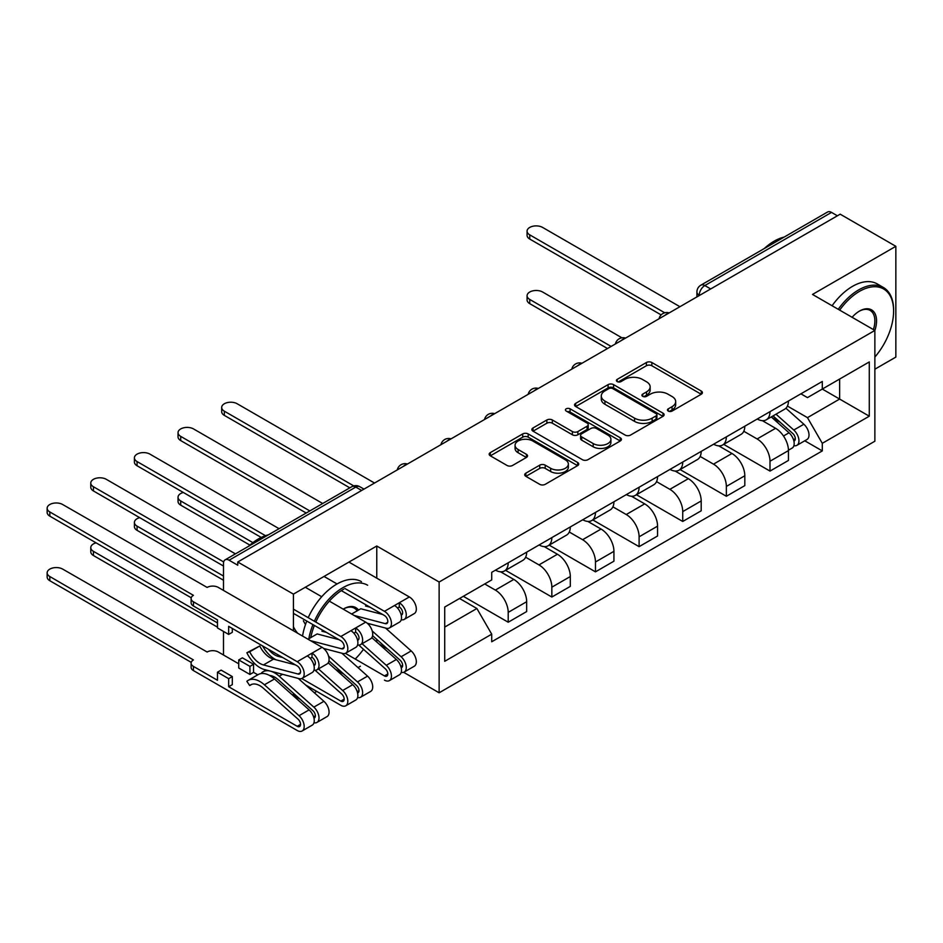 <?xml version="1.0" encoding="UTF-8"?>
<svg xmlns="http://www.w3.org/2000/svg" width="943" height="943" viewBox="0 0 943 943"><rect width="100%" height="100%" fill="white"/><g stroke="black" fill="none" stroke-linecap="round" stroke-linejoin="round"><path stroke-width="1.41" d="M668.269 411.065A2.723 1.568 0 0 0 672.111 411.065L701.286 394.221A3.878 2.24 0 0 0 702.417 392.642A3.878 2.24 0 0 0 701.286 391.05L651.861 362.525A3.878 2.24 0 0 0 646.379 362.525L617.205 379.369A2.723 1.568 0 0 0 616.416 380.477A2.723 1.568 0 0 0 617.205 381.585A2.723 1.568 0 0 0 621.048 381.585L624.82 379.404A12.424 7.179 0 0 1 642.395 379.404L646.509 381.785A12.424 7.179 0 0 1 650.151 386.854A12.424 7.179 0 0 1 646.509 391.923L642.737 394.103A2.723 1.568 0 0 0 641.935 395.211A2.723 1.568 0 0 0 642.737 396.331A2.723 1.568 0 0 0 646.58 396.331L650.352 394.15A12.424 7.179 0 0 1 667.927 394.15L672.041 396.52A12.424 7.179 0 0 1 675.683 401.6A12.424 7.179 0 0 1 672.041 406.669L668.269 408.849A2.723 1.568 0 0 0 667.467 409.957A2.723 1.568 0 0 0 668.269 411.065L668.269 408.849M525.852 473.162A3.878 2.24 0 0 0 524.721 474.742A3.878 2.24 0 0 0 525.852 476.321L539.726 484.337A3.878 2.24 0 0 0 545.207 484.337L577.611 465.63A3.878 2.24 0 0 0 578.743 464.039A3.878 2.24 0 0 0 577.611 462.459L528.186 433.933A3.878 2.24 0 0 0 522.705 433.933L490.301 452.628A3.878 2.24 0 0 0 489.169 454.22A3.878 2.24 0 0 0 490.301 455.799L507.051 465.465A3.878 2.24 0 0 0 512.544 465.465L526.406 457.461A3.878 2.24 0 0 0 527.55 455.882A3.878 2.24 0 0 0 526.406 454.29L518.108 449.505A10.385 6 0 0 1 515.067 445.261A10.385 6 0 0 1 521.467 439.721A10.385 6 0 0 1 532.795 441.018L565.317 459.807A10.385 6 0 0 1 568.358 464.039A10.385 6 0 0 1 561.957 469.579A10.385 6 0 0 1 550.629 468.282L545.207 465.158A3.878 2.24 0 0 0 539.726 465.158L525.852 473.162L525.852 476.321M439.132 582.02L376.764 546.009L293.414 594.125L237.766 561.993L840.189 214.179L895.85 246.312L812.501 294.44L874.868 330.439L439.132 582.02L439.132 692.787L874.868 441.218L874.868 330.439A24.129 13.933 -60 0 0 859.486 311.072L859.486 311.072A24.129 13.933 -60 0 0 852.095 317.296M625.103 435.041A3.878 2.24 0 0 0 630.584 435.041L662.988 416.334A3.878 2.24 0 0 0 664.12 414.755A3.878 2.24 0 0 0 662.988 413.164L613.575 384.638A3.878 2.24 0 0 0 608.082 384.638L575.69 403.345A3.878 2.24 0 0 0 574.546 404.924A3.878 2.24 0 0 0 575.69 406.504L625.103 435.041M567.297 411.655A2.723 1.568 0 0 1 570.055 412.032L570.055 408.802L620.294 437.811A3.878 2.24 0 0 1 621.437 439.403A3.878 2.24 0 0 1 620.294 440.982L587.902 459.689A3.878 2.24 0 0 1 582.409 459.689L532.995 431.151L532.995 427.981A3.878 2.24 0 0 0 531.864 429.572A3.878 2.24 0 0 0 532.995 431.151M532.995 427.981L546.857 419.977A3.878 2.24 0 0 1 552.35 419.977L572.389 431.552A3.878 2.24 0 0 0 577.882 431.552L587.076 426.248A3.878 2.24 0 0 0 588.22 424.656A3.878 2.24 0 0 0 587.076 423.077L566.213 411.03A2.723 1.568 0 0 1 565.423 409.922A2.723 1.568 0 0 1 567.097 408.472A2.723 1.568 0 0 1 570.055 408.802M874.868 369.196L895.85 357.091L895.85 246.312M403.651 672.312L439.132 692.787M314.373 692.799L316.765 691.419M358.01 667.609L360.403 666.23M237.766 561.993L237.766 565.222L229.09 560.225A7.909 4.562 -120 0 0 225.129 559.824A7.909 4.562 -120 0 0 223.491 563.454L223.491 590.412M223.491 631.433L223.491 654.843A7.909 4.562 -120 0 0 223.503 655.008M293.414 594.125L293.414 630.784M293.414 693.246L293.414 695.368M710.704 288.947L704.834 285.552A7.909 4.562 60 0 0 700.873 285.163L827.565 212.022A7.909 4.562 60 0 1 831.526 212.411L704.834 285.552A7.909 4.562 120 0 0 699.235 295.242L699.235 295.572M837.396 215.794L831.526 212.411M769.995 411.667A18.2 10.503 60 0 1 766.223 419.835L784.682 409.179A18.2 10.503 -120 0 0 788.454 401.011M743.791 431.257L757.123 438.955A18.2 10.503 60 0 1 769.995 461.233L788.454 450.577A18.2 10.503 -120 0 0 775.582 428.299L762.38 420.672M788.454 450.577L788.454 460.432L769.995 471.087L723.717 444.377M766.223 419.835A18.2 10.503 60 0 1 757.264 419.01M769.995 461.233L769.995 471.087M726.358 436.857A18.2 10.503 60 0 1 722.597 445.025L741.057 434.369A18.2 10.503 -120 0 0 744.817 426.201M680.092 469.567L726.358 496.277L744.817 485.621L744.817 475.767A18.2 10.503 -120 0 0 731.957 453.489L718.743 445.862M722.597 445.025A18.2 10.503 60 0 1 713.639 444.2M700.166 456.447L713.497 464.145A18.2 10.503 60 0 1 726.358 486.423L726.358 496.277M682.732 462.046A18.2 10.503 60 0 1 678.96 470.215L697.419 459.559A18.2 10.503 -120 0 0 701.191 451.391M636.454 494.757L682.732 521.467L701.191 510.811L701.191 500.957A18.2 10.503 -120 0 0 688.331 478.679L675.117 471.052M678.96 470.215A18.2 10.503 60 0 1 670.013 469.39M656.54 481.637L669.872 489.334A18.2 10.503 60 0 1 682.732 511.613L682.732 521.467M639.106 487.236A18.2 10.503 60 0 1 635.334 495.405L653.794 484.749A18.2 10.503 -120 0 0 657.566 476.58M592.829 519.947L639.106 546.657L657.566 536.001L657.566 526.147A18.2 10.503 -120 0 0 644.694 503.868L631.48 496.242M635.334 495.405A18.2 10.503 60 0 1 626.376 494.58M612.903 506.827L626.235 514.524A18.2 10.503 60 0 1 639.106 536.803L639.106 546.657M595.469 512.426A18.2 10.503 60 0 1 591.709 520.595L610.168 509.939A18.2 10.503 -120 0 0 613.928 501.77M549.203 545.137L595.469 571.847L613.928 561.191L613.928 551.337A18.2 10.503 -120 0 0 601.068 529.058L587.854 521.432M591.709 520.595A18.2 10.503 60 0 1 582.75 519.77M569.277 532.017L582.609 539.714A18.2 10.503 60 0 1 595.469 561.993L595.469 571.847M551.844 537.616A18.2 10.503 60 0 1 548.072 545.785L566.531 535.129A18.2 10.503 -120 0 0 570.303 526.96M505.566 570.326L551.844 597.037L570.303 586.381L570.303 576.527A18.2 10.503 -120 0 0 557.431 554.248L544.229 546.622M548.072 545.785A18.2 10.503 60 0 1 539.113 544.96M525.64 557.207L538.972 564.904A18.2 10.503 60 0 1 551.844 587.183L551.844 597.037M508.206 562.806A18.2 10.503 60 0 1 504.446 570.975L522.905 560.319A18.2 10.503 -120 0 0 526.665 552.15M463.319 596.306L508.206 622.227L526.665 611.571L526.665 601.717A18.2 10.503 -120 0 0 513.805 579.438L500.592 571.812M504.446 570.975A18.2 10.503 60 0 1 495.488 570.15M484.714 583.953L495.346 590.094A18.2 10.503 60 0 1 508.206 612.372L508.206 622.227M800.902 393.82L807.467 397.616L869.281 361.935L839.635 379.051L839.635 399.066L807.467 417.643L787.429 406.068M444.719 627.071L476.887 608.506L491.716 634.179L444.719 661.302L444.719 607.044L491.716 579.921L491.716 572.33L822.296 381.467L822.296 389.058L869.281 416.193L822.296 443.316L807.467 417.643M869.281 361.935L869.281 416.193M491.716 634.179L491.716 641.77L822.296 450.907L822.296 443.316M376.764 546.009L376.764 578.142M376.764 639.378L376.764 642.006M476.887 608.506L459.547 598.487M804.768 440.794L822.296 450.907M669.353 411.454L672.041 409.899A12.424 7.179 0 0 0 675.683 404.83L675.683 401.6M650.151 386.854L650.151 390.084A12.424 7.179 0 0 1 646.509 395.152L643.821 396.708M701.227 394.257L651.861 365.754A3.878 2.24 0 0 0 646.379 365.754L618.29 381.974M662.929 416.37L613.575 387.868A3.878 2.24 0 0 0 608.082 387.868L575.737 406.539M656.116 415.863A2.723 1.568 0 0 0 656.917 414.755A2.723 1.568 0 0 0 656.116 413.647L612.75 388.599A2.723 1.568 0 0 0 608.907 388.599L604.923 390.897A12.424 7.179 0 0 0 601.28 395.966A12.424 7.179 0 0 0 604.923 401.046L634.568 418.162A12.424 7.179 0 0 0 652.143 418.162L656.116 415.863L656.116 419.093A2.723 1.568 0 0 0 656.917 417.985L656.917 414.755M601.28 395.966L601.28 399.195A12.424 7.179 0 0 0 604.923 404.276L604.923 401.046M656.116 419.093L652.143 421.391A12.424 7.179 0 0 1 634.568 421.391L604.923 404.276M533.043 431.187L546.857 423.207L546.857 419.977M588.22 424.656L588.22 427.886A3.878 2.24 0 0 1 587.076 429.466L577.882 434.782A3.878 2.24 0 0 1 572.389 434.782L552.35 423.207A3.878 2.24 0 0 0 546.857 423.207M570.055 412.032L620.246 441.018M593.182 443.564A10.385 6 0 0 0 604.498 444.86A10.385 6 0 0 0 610.911 439.32A10.385 6 0 0 0 607.87 435.077L596.412 428.464A3.878 2.24 0 0 0 590.919 428.464L581.725 433.768A3.878 2.24 0 0 0 580.582 435.36A3.878 2.24 0 0 0 581.725 436.939L593.182 443.564L593.182 446.782A10.385 6 0 0 0 604.498 448.09A10.385 6 0 0 0 610.911 442.55L610.911 439.32M580.582 435.36L580.582 438.589A3.878 2.24 0 0 0 581.725 440.169L581.725 436.939M593.182 446.782L581.725 440.169M568.358 464.039L568.358 467.268A10.385 6 0 0 1 561.957 472.808A10.385 6 0 0 1 550.629 471.512L545.207 468.388A3.878 2.24 0 0 0 539.726 468.388L525.911 476.356M515.067 445.261L515.067 448.491A10.385 6 0 0 0 518.108 452.734L518.108 449.505M526.359 457.496L518.108 452.734M577.552 465.653L528.186 437.163A3.878 2.24 0 0 0 522.705 437.163L490.36 455.834M771.256 416.924L789.032 432.79A9.89 5.705 60 0 1 792.144 448.078L788.454 450.212M771.728 417.348L780.097 422.181M621.932 337.806L542.614 292.012A9.1 5.257 -0 0 0 532.701 290.88A9.1 5.257 -0 0 0 527.078 295.725A9.1 5.257 -0 0 0 529.742 299.438L611.135 346.435M773.048 415.898L792.827 433.544A4.75 2.735 60 0 1 794.324 440.888A4.75 2.735 60 0 1 793.888 441.053M776.006 414.189L793.794 430.043A9.89 5.705 60 0 1 796.894 445.344A9.89 5.705 60 0 1 793.912 445.662M785.92 408.236L803.86 424.232A9.89 5.705 60 0 1 806.96 439.521L796.894 445.344M607.492 348.533L529.742 303.646A9.1 5.257 180 0 1 527.078 299.933L527.078 295.725M661.137 314.903L529.742 239.05A9.1 5.257 180 0 1 527.078 235.337L527.078 231.141A9.1 5.257 -0 0 0 529.742 234.854L664.744 312.793M679.938 306.711L542.614 227.428A9.1 5.257 -0 0 0 532.701 226.285A9.1 5.257 -0 0 0 527.078 231.141M874.868 357.055A48.258 27.866 120 0 0 893.61 311.072A48.258 27.866 120 0 0 859.486 291.363A48.258 27.866 120 0 0 839.683 310.129M838.244 309.292A49.437 28.549 -60 0 1 858.649 289.914A49.437 28.549 -60 0 1 883.367 287.462A49.437 28.549 -60 0 1 893.61 310.106L893.61 311.072M873.395 329.59A22.938 13.249 120 0 0 870.118 310.412A22.938 13.249 120 0 0 859.061 311.32M764.195 248.598A49.437 28.549 -60 0 1 774.191 241.149A49.437 28.549 -60 0 1 784.187 237.07M832.091 305.744A49.437 28.549 -60 0 1 852.496 286.366A49.437 28.549 -60 0 1 877.214 283.914L883.367 287.462M343.759 589.127A48.258 27.866 120 0 0 315.799 622.074M314.384 625.445A48.258 27.866 120 0 0 310.742 637.645M337.311 670.933A48.258 27.866 120 0 0 339.374 670.131M339.456 670.214A49.437 28.549 -60 0 1 338.113 670.803M308.832 638.741A49.437 28.549 -60 0 1 312.935 624.608M314.361 621.237A49.437 28.549 -60 0 1 342.922 587.666A49.437 28.549 -60 0 1 367.64 585.226M343.205 609.154A24.129 13.933 -60 0 1 343.759 608.824L343.759 608.824A24.129 13.933 -60 0 1 358.493 610.074M357.161 610.84A22.938 13.249 120 0 0 354.391 608.176A22.938 13.249 120 0 0 343.335 609.072M248.469 546.362A49.437 28.549 -60 0 1 258.453 538.901A49.437 28.549 -60 0 1 268.449 534.822M302.538 636.053A49.437 28.549 -60 0 1 306.781 621.06M308.208 617.689A49.437 28.549 -60 0 1 336.769 584.118A49.437 28.549 -60 0 1 361.487 581.666M355.205 659.027A48.258 27.866 120 0 0 363.468 649.303M183.343 492.47A9.1 5.257 -0 0 0 178.038 497.244A9.1 5.257 -0 0 0 180.702 500.957L252.889 542.638M249.871 545.089L180.702 505.153A9.1 5.257 180 0 1 178.038 501.44L178.038 497.244M345.362 653.346L384.449 675.919A4.75 2.735 -120 0 0 386.83 676.155A4.75 2.735 -120 0 0 385.333 668.811L358.717 645.059M371.848 637.633L396.366 659.499A9.89 5.705 60 0 1 399.467 674.787L389.4 680.598A9.89 5.705 60 0 1 384.449 680.115M362.1 643.727L386.288 665.31A9.89 5.705 60 0 1 389.4 680.598M379.051 644.057L387.42 648.89M139.717 517.66A9.1 5.257 -0 0 0 134.413 522.434A9.1 5.257 -0 0 0 137.077 526.147L223.491 576.043M372.591 635.653L400.162 660.253A4.75 2.735 60 0 1 401.647 667.597A4.75 2.735 60 0 1 401.211 667.762M372.202 630.961L401.117 656.752A9.89 5.705 60 0 1 404.217 672.041A9.89 5.705 60 0 1 401.235 672.359M385.534 628.05L411.183 650.941A9.89 5.705 60 0 1 414.283 666.23L404.217 672.041M223.491 580.24L137.077 530.343A9.1 5.257 180 0 1 134.413 526.63L134.413 522.434M301.736 678.536L340.824 701.109A4.75 2.735 -120 0 0 343.193 701.344A4.75 2.735 -120 0 0 341.708 694.001L315.08 670.249M328.223 662.823L352.729 684.689A9.89 5.705 60 0 1 355.841 699.977L345.763 705.788A9.89 5.705 60 0 1 340.824 705.305L305.591 684.96M318.463 668.917L342.663 690.5A9.89 5.705 60 0 1 345.763 705.788M335.425 669.247L343.794 674.08M96.08 542.85A9.1 5.257 -0 0 0 90.776 547.624A9.1 5.257 -0 0 0 93.44 551.337L217.479 622.958M328.966 660.843L356.525 685.443A4.75 2.735 60 0 1 358.022 692.787A4.75 2.735 60 0 1 357.586 692.952M328.577 656.151L357.491 681.942A9.89 5.705 60 0 1 360.591 697.231A9.89 5.705 60 0 1 357.609 697.549M341.896 653.24L367.558 676.131A9.89 5.705 60 0 1 370.658 691.419L360.591 697.231M217.479 627.154L93.44 555.533A9.1 5.257 180 0 1 90.776 551.82L90.776 547.624M349.829 487.837L224.34 415.38A9.1 5.257 180 0 1 221.676 411.667L221.676 407.47A9.1 5.257 -0 0 0 224.34 411.183L353.743 485.893M374.524 483.04L237.2 403.757A9.1 5.257 -0 0 0 227.287 402.614A9.1 5.257 -0 0 0 221.676 407.47M306.204 513.027L180.702 440.57A9.1 5.257 180 0 1 178.038 436.857L178.038 432.66A9.1 5.257 -0 0 0 180.702 436.373L309.834 510.929M322.706 503.503L193.574 428.947A9.1 5.257 -0 0 0 183.661 427.804A9.1 5.257 -0 0 0 178.038 432.66M401.211 615.119A4.75 2.735 -120 0 0 401.647 614.954A4.75 2.735 -120 0 0 402.378 611.147A4.75 2.735 -120 0 0 399.278 606.962L399.278 602.766L409.345 596.954L348.934 562.075M369.986 607.174L365.542 606.007L366.756 605.3M401.235 619.728A9.89 5.705 -120 0 0 404.217 619.41A9.89 5.705 -120 0 0 405.738 611.477A9.89 5.705 -120 0 0 399.278 602.766L394.516 605.512A9.89 5.705 -120 0 1 400.987 614.223A9.89 5.705 -120 0 1 399.467 622.156L389.4 627.967A9.89 5.705 -120 0 0 390.909 620.034A9.89 5.705 -120 0 0 384.449 611.323L344.902 588.491M404.217 619.41L414.283 613.587A9.89 5.705 -120 0 0 415.804 605.665A9.89 5.705 -120 0 0 409.345 596.954M397.498 607.999L399.278 606.962M341.331 590.624L384.449 615.52A4.75 2.735 60 0 1 387.549 619.704A4.75 2.735 60 0 1 386.83 623.512A4.75 2.735 60 0 1 385.333 623.653L354.144 615.461M261.223 537.439L137.077 465.759A9.1 5.257 180 0 1 134.413 462.046L134.413 457.85A9.1 5.257 -0 0 0 137.077 461.563L265.454 535.683M382.669 614.494L360.78 608.754L351.645 614.023M367.298 623.264L386.288 628.25A9.89 5.705 -120 0 0 389.4 627.967M279.069 528.681L149.937 454.137A9.1 5.257 -0 0 0 140.024 452.994A9.1 5.257 -0 0 0 134.413 457.85M337.052 583.953L324.038 576.444M357.586 640.309A4.75 2.735 -120 0 0 358.022 640.144A4.75 2.735 -120 0 0 358.741 636.336A4.75 2.735 -120 0 0 355.641 632.152L355.641 627.955L365.719 622.144L329.343 601.139M326.361 632.364L321.905 631.197L323.119 630.49M357.609 644.918A9.89 5.705 -120 0 0 360.591 644.599A9.89 5.705 -120 0 0 362.1 636.666A9.89 5.705 -120 0 0 355.641 627.955L350.89 630.702A9.89 5.705 -120 0 1 357.35 639.413A9.89 5.705 -120 0 1 355.841 647.346L345.763 653.157A9.89 5.705 -120 0 0 347.283 645.224A9.89 5.705 -120 0 0 340.824 636.513L293.414 609.143M360.591 644.599L370.658 638.776A9.89 5.705 -120 0 0 372.179 630.855A9.89 5.705 -120 0 0 365.719 622.144M353.861 633.189L355.641 632.152M293.414 613.339L340.824 640.71A4.75 2.735 60 0 1 343.924 644.894A4.75 2.735 60 0 1 343.193 648.701A4.75 2.735 60 0 1 341.708 648.843L310.518 640.651M223.491 566.036L93.44 490.949A9.1 5.257 180 0 1 90.776 487.236L90.776 483.04A9.1 5.257 -0 0 0 93.44 486.753L223.68 561.934M339.032 639.684L317.154 633.944L308.019 639.213M297.729 633.272A18.589 10.738 60 0 1 293.414 626.777M303.398 620.789A18.589 10.738 -120 0 0 305.508 624.455M323.661 648.454L342.663 653.44A9.89 5.705 -120 0 0 345.763 653.157M321.716 596.742L305.308 587.265M235.444 553.871L106.311 479.327A9.1 5.257 -0 0 0 96.398 478.184A9.1 5.257 -0 0 0 90.776 483.04M238.744 663.801L218.328 652.014A7.909 4.562 -0 0 0 207.13 652.014L62.674 569.101A9.1 5.257 -0 0 0 52.761 567.969A9.1 5.257 -0 0 0 47.15 572.814A9.1 5.257 -0 0 0 49.814 576.527L193.433 659.935A7.909 4.562 -0 0 0 191.111 663.165A7.909 4.562 -0 0 0 193.433 666.395L217.479 680.28L217.479 672.206L228.666 678.665L228.666 686.74L232.308 684.63L232.308 676.567L221.122 670.108L217.479 672.206M238.744 659.935L249.93 666.395L253.561 664.285L242.375 657.837L238.744 659.935L238.744 668.009L249.93 674.457L253.561 672.359L257.793 674.811M228.666 686.74L297.198 726.299A4.75 2.735 -120 0 0 299.568 726.534A4.75 2.735 -120 0 0 298.071 719.191L263.451 688.296A18.589 10.738 -120 0 0 250.697 684.842A18.589 10.738 -120 0 0 249.695 685.561L246.854 681.306A23.728 13.697 60 0 1 248.127 680.386A23.728 13.697 60 0 1 264.405 684.795L299.037 715.69A9.89 5.705 60 0 1 302.137 730.978A9.89 5.705 60 0 1 297.198 730.495L193.433 670.591A7.909 4.562 180 0 1 191.111 667.361L191.111 663.165M251.828 684.335L249.695 685.561M248.127 680.386L258.193 674.575A23.728 13.697 60 0 1 274.484 678.984L309.104 709.879A9.89 5.705 60 0 1 312.204 725.167L302.137 730.978M291.788 694.437L300.157 699.27M269.486 675.436A18.589 10.738 60 0 1 278.279 679.738L312.899 710.633A4.75 2.735 60 0 1 314.384 717.977A4.75 2.735 60 0 1 313.96 718.142M262.154 673.479L261.671 672.748A23.728 13.697 60 0 1 262.956 671.829A23.728 13.697 60 0 1 279.234 676.237L313.854 707.132A9.89 5.705 60 0 1 316.954 722.421A9.89 5.705 60 0 1 313.972 722.739M298.271 678.43L323.921 701.321A9.89 5.705 60 0 1 327.032 716.609L316.954 722.421M191.229 662.375L49.814 580.723A9.1 5.257 180 0 1 47.15 577.01L47.15 572.814M253.561 664.285L253.561 672.359M249.93 666.395L249.93 674.457M228.666 678.665L232.308 676.567M313.972 670.108A9.89 5.705 -120 0 0 316.954 669.789L327.032 663.966A9.89 5.705 -120 0 0 328.541 656.045A9.89 5.705 -120 0 0 322.082 647.334L218.328 587.43A7.909 4.562 -0 0 0 207.13 587.43L62.674 504.517A9.1 5.257 -0 0 0 52.761 503.373A9.1 5.257 -0 0 0 47.15 508.23A9.1 5.257 -0 0 0 49.814 511.943L193.433 595.339A7.909 4.562 -0 0 0 191.111 598.569A7.909 4.562 -0 0 0 193.433 601.799L193.433 605.995A7.909 4.562 180 0 1 191.111 602.766L191.111 598.569M193.433 605.995L217.479 619.881L217.479 627.955L228.666 634.415L228.666 626.341L297.198 665.899A4.75 2.735 60 0 1 300.298 670.084A4.75 2.735 60 0 1 299.568 673.891A4.75 2.735 60 0 1 298.071 674.033L263.451 664.945A18.589 10.738 60 0 1 249.695 651.79L259.761 645.979A18.589 10.738 -120 0 0 273.517 659.133L295.407 664.874M313.96 665.499A4.75 2.735 -120 0 0 314.384 665.334A4.75 2.735 -120 0 0 315.115 661.526A4.75 2.735 -120 0 0 312.015 657.342L312.015 653.145L322.082 647.334M282.735 657.554L278.279 656.387L279.493 655.68M268.39 649.279A18.589 10.738 -120 0 0 278.279 656.387M262.567 645.908A23.728 13.697 -120 0 0 276.11 659.805M316.954 669.789A9.89 5.705 -120 0 0 318.475 661.856A9.89 5.705 -120 0 0 312.015 653.145L307.265 655.892A9.89 5.705 -120 0 1 313.724 664.603A9.89 5.705 -120 0 1 312.204 672.524L302.137 678.347A9.89 5.705 -120 0 0 303.658 670.414A9.89 5.705 -120 0 0 297.198 661.703L193.433 601.799M310.235 658.379L312.015 657.342M191.229 597.779L49.814 516.139A9.1 5.257 180 0 1 47.15 512.426L47.15 508.23M259.761 645.979L246.854 652.756A23.728 13.697 -120 0 0 264.405 669.542L299.037 678.63A9.89 5.705 -120 0 0 302.137 678.347M249.695 651.79L246.854 652.756M228.666 634.415L232.308 632.317L232.308 628.439M699.517 295.407L699.235 295.242A7.909 4.562 0 0 1 696.912 292.012L696.912 296.904M551.844 587.183L570.303 576.527M595.469 561.993L613.928 551.337M639.106 536.803L657.566 526.147M682.732 511.613L701.191 500.957M726.358 486.423L744.817 475.767M508.206 612.372L526.665 601.717M495.346 590.094L513.805 579.438M538.972 564.904L557.431 554.248M582.609 539.714L601.068 529.058M626.235 514.524L644.694 503.868M669.872 489.334L688.331 478.679M713.497 464.145L731.957 453.489M757.123 438.955L775.582 428.299M668.54 313.288A7.909 4.562 120 0 0 665.039 315.304M624.903 338.478A7.909 4.562 120 0 0 621.413 340.494M581.277 363.668A7.909 4.562 120 0 0 577.788 365.684M537.651 388.858A7.909 4.562 120 0 0 534.151 390.874M494.014 414.048A7.909 4.562 120 0 0 490.525 416.063M450.389 439.238A7.909 4.562 120 0 0 446.888 441.253M406.751 464.428A7.909 4.562 120 0 0 403.262 466.443M361.664 490.466L355.782 487.071L229.09 560.225M363.974 489.122L359.743 486.682A7.909 4.562 120 0 0 355.782 487.071A7.909 4.562 60 0 0 351.833 486.682L225.129 559.824M672.041 409.899L672.041 406.669M642.737 396.331L642.737 394.103M646.509 395.152L646.509 391.923M617.205 381.585L617.205 379.369M646.379 365.754L646.379 362.525M651.861 365.754L651.861 362.525M701.286 394.221L701.286 391.05M575.69 406.504L575.69 403.345M608.082 387.868L608.082 384.638M613.575 387.868L613.575 384.638M662.988 416.334L662.988 413.164M634.568 421.391L634.568 418.162M652.143 421.391L652.143 418.162M552.35 423.207L552.35 419.977M572.389 434.782L572.389 431.552M577.882 434.782L577.882 431.552M587.076 429.466L587.076 426.248M620.294 440.982L620.294 437.811M539.726 468.388L539.726 465.158M545.207 468.388L545.207 465.158M550.629 471.512L550.629 468.282M526.406 457.461L526.406 454.29M490.301 455.799L490.301 452.628M522.705 437.163L522.705 433.933M528.186 437.163L528.186 433.933M577.611 465.63L577.611 462.459M789.032 432.79L783.492 435.996M795.303 438.707L793.523 439.744M803.86 424.232L793.794 430.043M529.742 303.646L529.742 299.438M529.742 234.854L529.742 239.05M180.702 505.153L180.702 500.957M387.809 673.974L384.449 675.919M396.366 659.499L386.288 665.31M402.637 665.416L400.846 666.453M369.833 623.936L368.666 624.608M411.183 650.941L401.117 656.752M137.077 530.343L137.077 526.147M344.183 699.164L340.824 701.109M352.729 684.689L342.663 690.5M359 690.606L357.22 691.643M326.207 649.126L325.04 649.798M367.558 676.131L357.491 681.942M93.44 555.533L93.44 551.337M224.34 411.183L224.34 415.38M180.702 436.373L180.702 440.57M401.081 614.565L402.52 613.728M385.333 623.653L387.691 622.286M384.449 611.323L394.516 605.512M137.077 461.563L137.077 465.759M357.444 639.755L358.882 638.918M341.708 648.843L344.065 647.476M340.824 636.513L350.89 630.702M93.44 486.753L93.44 490.949M300.546 724.354L297.198 726.299M274.484 678.984L264.405 684.795M309.104 709.879L299.037 715.69M315.375 715.796L313.595 716.833M282.57 674.316L279.234 676.237M323.921 701.321L313.854 707.132M193.433 670.591L193.433 666.395M49.814 580.723L49.814 576.527M313.819 664.945L315.257 664.108M298.071 674.033L300.428 672.665M263.451 664.945L273.517 659.133M297.198 661.703L307.265 655.892M49.814 511.943L49.814 516.139M669.212 312.899A7.909 7.909 0 0 0 659.063 318.758M625.574 338.089A7.909 7.909 0 0 0 615.425 343.947M581.949 363.279A7.909 7.909 0 0 0 571.8 369.137M538.323 388.469A7.909 7.909 0 0 0 528.174 394.327M494.686 413.659A7.909 7.909 0 0 0 484.537 419.517M451.06 438.849A7.909 7.909 0 0 0 440.911 444.707M407.423 464.039A7.909 7.909 0 0 0 397.274 469.897M359.743 486.682A7.909 7.909 0 0 0 351.833 486.682M700.873 285.163A7.909 7.909 0 0 0 696.912 292.012M266.126 670.001L262.956 671.829"/></g></svg>
